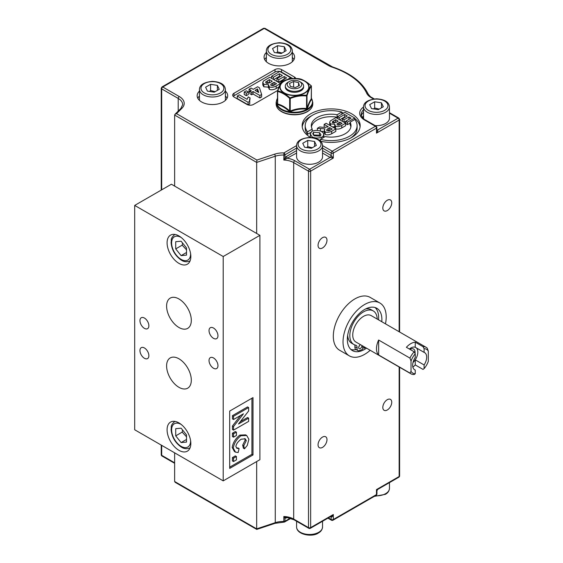 <?xml version="1.0" encoding="UTF-8"?>
<svg xmlns="http://www.w3.org/2000/svg" width="563" height="563" viewBox="0 0 563 563"><rect width="100%" height="100%" fill="white"/><g stroke="black" fill="none" stroke-linecap="round" stroke-linejoin="round"><path stroke-width="0.84" d="M311.248 85.858L311.093 85.724C309.657 87.532 308.172 90.734 306.631 95.33C301.099 94.816 295.554 95.675 289.994 97.899C285.898 94.176 281.838 91.832 277.812 90.868C279.248 86.259 280.733 83.057 282.274 81.262C287.806 78.975 293.351 78.116 298.911 78.686C303.007 79.608 307.067 81.959 311.093 85.724A0.612 0.563 38.8 0 1 311.388 86.287A0.612 0.352 0 0 0 311.36 86.055M303.612 86.048L303.612 87.012A9.156 5.285 180 0 1 303.014 88.891A9.156 5.285 180 0 1 292.795 92.212A9.156 5.285 180 0 1 285.293 87.012L285.293 86.048A9.156 5.285 0 0 0 292.795 91.248A9.156 5.285 0 0 0 303.014 87.927A9.156 5.285 0 0 0 303.612 86.048A9.156 5.285 0 0 0 300.931 82.311L299.607 81.544A7.284 4.208 180 0 1 301.261 86.012A7.284 4.208 180 0 1 290.494 88.046A7.284 4.208 180 0 1 289.298 81.544A7.284 4.208 180 0 1 299.607 81.544M277.496 103.184L277.538 104.641C281.486 105.584 285.413 107.843 289.298 111.432L290.459 111.615C295.8 109.454 301.156 108.624 306.525 109.131L307.377 108.638C308.763 104.232 310.199 101.143 311.677 99.362L311.367 98.694M289.298 111.432L290.234 111.017L290.234 98.504L289.994 97.899L289.642 98.412A0.612 0.352 0 0 0 290.234 98.504C295.681 96.259 301.128 95.414 306.575 95.977A0.612 0.352 -0 0 0 307.011 95.724A0.612 0.366 -161.9 0 0 306.631 95.33L306.525 109.131L307.377 108.638A0.612 0.373 -161.6 0 1 307.011 108.237L306.575 108.483C301.128 108.019 295.681 108.863 290.234 111.017L290.459 111.615M277.679 104.014L277.679 91.502A0.612 0.436 -76.3 0 1 277.812 90.868A0.612 0.366 -161.9 0 0 277.517 91.164A0.612 0.352 -0 0 0 277.679 91.502C281.662 92.409 285.652 94.711 289.642 98.412L289.642 110.925C285.652 107.315 281.662 105.007 277.679 104.014A0.612 0.429 -75.2 0 1 277.538 104.641M311.226 98.462L311.388 98.799C309.924 100.636 308.468 103.782 307.011 108.237L307.011 95.724C308.468 91.178 309.924 88.032 311.388 86.287L311.388 98.799A0.612 0.556 37.6 0 0 311.677 99.362M282.014 81.438L282.014 81.438A0.612 0.563 38.8 0 1 282.274 81.262L282.26 81.248A0.612 0.612 0 0 0 282.014 81.438C280.177 83.95 278.685 87.159 277.531 91.065A0.612 0.612 0 0 0 277.496 91.255L277.496 103.817M311.255 98.666L311.409 86.195A0.612 0.612 0 0 0 311.212 85.745L311.212 85.745C306.202 81.452 302.127 79.102 298.974 78.693M266.362 52.458A15.264 8.811 0 0 0 264.075 57.095A15.264 8.811 0 0 0 279.339 65.913A15.264 8.811 0 0 0 294.604 57.095A15.264 8.811 0 0 0 292.317 52.458M199.443 91.093A15.264 8.811 0 0 0 197.156 95.731A15.264 8.811 0 0 0 212.42 104.549A15.264 8.811 0 0 0 227.684 95.738A15.264 8.811 0 0 0 225.39 91.093M320.6 141.243A29.002 16.742 0 0 0 360.158 125.648A29.002 16.742 0 0 0 351.664 113.81A29.002 16.742 0 0 0 320.051 110.179A29.002 16.742 0 0 0 302.148 125.648A29.002 16.742 0 0 0 310.628 137.478M295.744 78.517A4.581 2.646 0 0 0 294.456 77.04L281.5 69.559A4.581 2.646 0 0 0 275.026 69.559L234.004 93.24A4.581 2.646 0 0 0 232.667 95.112A4.581 2.646 0 0 0 234.004 96.984L246.96 104.458A4.581 2.646 0 0 0 253.434 104.458L277.735 90.432M286.152 50.67L281.169 53.548L274.357 52.5L272.534 48.566L277.517 45.687L284.329 46.743L286.152 50.67M282.091 53.013L277.517 51.916L277.517 45.687M284.329 51.726L284.329 46.743M277.517 51.916L276.454 52.823M383.297 106.759L378.315 109.637L371.503 108.582L369.68 104.655L374.662 101.776L381.475 102.825L383.297 106.759M389.462 106.949C389.146 103.43 386.943 99.588 376.556 98.814C367.97 99.679 363.621 102.396 363.515 106.949A12.977 7.488 0 0 0 371.524 113.874A12.977 7.488 0 0 0 385.662 112.248A12.977 7.488 0 0 0 389.462 106.949L389.462 118.167A12.977 7.488 180 0 1 385.662 123.466A12.977 7.488 180 0 1 375.183 125.626M363.543 118.68A12.977 7.488 180 0 1 363.515 118.167L363.515 106.949M379.237 109.102L374.662 108.005L374.662 101.776M381.475 107.814L381.475 102.825M374.662 108.005L373.6 108.912M186.515 247.938L186.515 255.13L181.117 255.616L175.719 248.902L175.719 241.703L181.117 241.224L186.515 247.938M181.117 255.616L186.515 252.498M182.567 243.026L182.194 245.158L175.719 248.902M182.194 245.158L186.515 249.852M377.231 319.094A19.388 11.19 120 0 0 373.227 310.903A19.388 11.19 120 0 0 353.838 322.092A19.388 11.19 120 0 0 353.846 344.479A19.388 11.19 120 0 0 355.732 345.21A4.581 2.646 -60 0 1 356.175 345.379A4.581 2.646 -60 0 1 357.09 348.018A4.581 2.646 120 0 0 358.005 350.65A4.581 2.646 120 0 0 358.406 350.812A24.427 14.103 -60 0 0 362.727 349.201L362.727 345.971M364.345 346.907L364.345 348.265L362.727 347.329M358.835 346.724A2.287 1.323 120 0 0 359.602 345.401M361.896 345.492A2.287 1.323 -60 0 1 361.024 347.941A2.287 1.323 -60 0 1 359.152 348.673A2.287 1.323 -60 0 1 358.68 347.624A2.287 1.323 -60 0 1 360.531 344.704M353.846 344.479L351.685 343.233A19.388 11.19 -60 0 1 347.688 335.238M365.633 308.939A19.388 11.19 -60 0 1 371.073 309.657L373.227 310.903M358.005 350.65L355.851 349.405A4.581 2.646 -60 0 1 354.929 346.773A4.581 2.646 120 0 0 354.69 344.894M409.364 349.018A9.923 5.729 -60 0 1 415.241 347.265L424.094 352.375A9.923 5.729 -60 0 1 424.629 352.628A9.923 5.729 -60 0 1 424.094 364.951L424.094 368.645A13.737 7.931 -60 0 0 428.302 361.369L428.302 351.094L427.218 348.131A15.264 8.811 120 0 0 426.219 347.371L371.165 315.59A15.264 8.811 120 0 0 355.9 324.408A15.264 8.811 120 0 0 355.9 342.03L410.955 373.818A15.264 8.811 120 0 0 414.157 374.515L415.241 373.762A13.737 7.931 -60 0 1 411.032 371.341L409.948 373.058A15.264 8.811 120 0 0 410.955 373.818M365.436 347.533A24.427 14.103 -60 0 1 364.345 348.265M378.54 319.847A24.427 14.103 120 0 0 375.099 307.532M350.89 349.468A24.427 14.103 120 0 0 356.161 349.588M223.208 480.872L134.698 429.773L134.698 205.418L223.208 256.517L223.208 480.872L259.909 459.682L259.909 235.334L256.672 233.462L256.672 162.418L174.636 115.056L174.987 114.31L176.543 113.663L256.925 160.068L256.672 162.418L275.272 156.218A1.527 0.626 -108.4 0 0 274.505 154.206A16.791 9.698 180 0 1 283.907 152.925L296.588 145.606A12.977 7.488 0 0 0 304.597 152.51A12.977 7.488 0 0 0 318.742 150.884A12.977 7.488 0 0 0 322.543 145.592L332.233 151.201L375.408 126.274L364.613 120.039A16.791 9.698 180 0 1 363.515 107.033M256.672 233.462L171.398 184.228L134.698 205.418M178.957 358.793A17.474 10.085 60 0 1 190.371 374.191A17.474 10.085 60 0 1 187.69 388.189A17.474 10.085 60 0 1 178.957 387.323A17.474 10.085 60 0 1 167.542 371.932A17.474 10.085 60 0 1 170.223 357.927A17.474 10.085 60 0 1 178.957 358.793M178.957 298.967A17.474 10.085 60 0 1 190.371 314.365A17.474 10.085 60 0 1 187.69 328.363A17.474 10.085 60 0 1 178.957 327.497A17.474 10.085 60 0 1 167.542 312.099A17.474 10.085 60 0 1 170.223 298.101A17.474 10.085 60 0 1 178.957 298.967M144.417 358.272A6.313 3.645 60 0 1 140.293 352.705A6.313 3.645 60 0 1 141.257 347.652A6.313 3.645 60 0 1 147.569 351.298A6.313 3.645 60 0 1 147.569 358.582A6.313 3.645 60 0 1 144.417 358.272M144.417 328.356A6.313 3.645 60 0 1 140.293 322.796A6.313 3.645 60 0 1 141.257 317.736A6.313 3.645 60 0 1 147.569 321.382A6.313 3.645 60 0 1 147.569 328.665A6.313 3.645 60 0 1 144.417 328.356M213.497 368.237A6.313 3.645 60 0 1 209.373 362.678A6.313 3.645 60 0 1 210.344 357.625A6.313 3.645 60 0 1 216.649 361.263A6.313 3.645 60 0 1 216.649 368.554A6.313 3.645 60 0 1 213.497 368.237M213.497 338.328A6.313 3.645 60 0 1 209.373 332.768A6.313 3.645 60 0 1 210.344 327.708A6.313 3.645 60 0 1 216.649 331.354A6.313 3.645 60 0 1 216.649 338.637A6.313 3.645 60 0 1 213.497 338.328M233.525 458.191L233.525 461.547L236.432 459.872L236.432 456.516L233.525 458.191L232.449 457.571L235.348 455.896L236.432 456.516M233.525 461.547L232.449 460.921L232.449 457.571M233.525 416.275L233.525 419.534L243.441 413.805L233.525 426.592L233.525 430.118L248.642 421.391L248.642 418.133L238.501 423.988L248.642 410.962L248.642 407.549L233.525 416.275L232.449 415.649L247.558 406.922L248.642 407.549M233.525 430.118L232.449 429.492L232.449 425.973L240.612 415.438M233.525 426.592L232.449 425.973M233.525 419.534L232.449 418.907L232.449 415.649M248.642 418.133L247.558 417.514L240.267 421.722M233.525 433.813L233.525 437.17L236.432 435.488L236.432 432.138L233.525 433.813L232.449 433.193L235.348 431.518L236.432 432.138M233.525 437.17L232.449 436.543L232.449 433.193M239.092 448.57L236.981 448.359L235.876 446.558C236.207 443.989 237.973 441.54 241.175 439.217L245.243 438.823L246.291 440.625L243.758 445.755L244.483 448.824L247.256 445.439L248.895 439.295L246.7 435.502L240.943 435.72C236.608 439.133 234.053 443.264 233.272 448.099L235.517 452.145L238.156 452.525L239.092 448.57L238.008 447.951L236.488 447.986M244.483 448.824L243.399 448.197L242.674 445.136L245.208 439.999L244.645 438.577M243.758 445.755L242.674 445.136M235.517 452.145L234.44 451.526L232.195 447.472C232.969 442.638 235.531 438.514 239.866 435.093L245.623 434.875L246.7 435.502M229.69 411.074L253.005 397.612L253.005 454.946L229.69 468.409L229.69 411.074M229.69 467.163L251.921 454.327L251.921 398.238M253.005 454.946L251.921 454.327M178.957 263.378A16.791 9.698 60 0 1 167.985 248.579A16.791 9.698 60 0 1 170.561 235.123A16.791 9.698 60 0 1 187.352 244.814A16.791 9.698 60 0 1 187.352 264.209A16.791 9.698 60 0 1 178.957 263.378M178.957 450.337A16.791 9.698 60 0 1 167.985 435.537A16.791 9.698 60 0 1 170.561 422.081A16.791 9.698 60 0 1 187.352 431.779A16.791 9.698 60 0 1 187.352 451.167A16.791 9.698 60 0 1 178.957 450.337M223.208 256.517L259.909 235.334M294.013 519.776L308.798 528.312A1.527 0.88 -60 0 1 308.489 527.615L293.696 519.072A1.527 0.88 -60 0 0 294.013 519.776L283.815 516.51L283.851 522.14A1.527 1.527 0 0 0 284.667 521.936A1.527 0.88 -120 0 0 284.984 521.239A1.527 0.88 180 0 1 283.815 521.493A15.264 8.811 0 0 0 275.272 522.661A1.527 0.626 71.6 0 1 274.99 523.344L256.749 529.417L256.672 528.861L174.636 481.499L174.636 452.828M296.588 153.08L283.815 160.04L283.907 152.925A1.527 0.88 60 0 1 284.984 154.797A1.527 0.88 180 0 1 283.815 155.05A15.264 8.811 0 0 0 275.272 156.218L275.272 522.661L256.672 528.861L256.672 461.554M174.636 186.1L174.636 115.056M377.703 489.416L376.485 489.599L376.936 490.739L377.703 489.416L398.836 477.213A1.527 0.88 -120 0 0 399.153 476.509L376.485 489.599L376.485 494.581A1.527 0.88 60 0 1 376.175 495.285A1.527 1.527 0 0 0 376.936 493.962A1.527 0.88 180 0 1 376.485 494.581L333.31 519.508A1.527 0.88 180 0 1 331.15 519.508L328.363 517.897M286.609 517.39A1.527 0.88 -120 0 0 286.511 517.869L287.179 517.474M286.257 517.348A1.527 1.217 -80.8 0 0 284.984 518.234L286.511 517.869M330.523 516.651L331.15 517.017C331.874 517.207 332.592 516.377 333.31 514.526L331.466 516.109L310.326 528.312A1.527 0.88 60 0 0 310.642 527.615A1.527 0.88 180 0 1 308.489 527.615L308.489 171.138L293.696 162.601A15.264 8.811 0 0 0 283.815 160.04L284.984 157.802L286.511 156.408L296.588 150.588M286.511 156.408A1.527 0.88 60 0 0 287.587 158.28A16.791 9.698 180 0 1 294.78 160.737A1.527 0.88 120 0 0 293.696 162.601L293.696 519.072A15.264 8.811 0 0 0 283.815 516.51L284.984 518.234L284.984 521.239L290.269 518.185M174.636 481.499L175.199 482.336L256.749 529.417M335.829 128.878L326.118 123.269L324.154 124.402L328.208 126.738L327.807 126.971L323.246 127.365L319.714 126.957L317.37 128.315L325.013 128.857L324.26 130.342L325.154 131.89C326.962 132.678 329.144 132.467 331.698 131.263L335.829 128.878L335.829 131.369L331.698 133.755C329.158 134.965 326.976 135.176 325.154 134.388L324.26 132.833L324.26 130.342M327.047 130.651C326.23 130.271 326.646 129.539 328.306 128.47L329.756 127.632L332.226 129.061L329.221 130.757L327.047 130.651L326.688 130.095M329.756 127.632L329.756 130.13L328.426 130.898M317.37 128.315L317.37 130.454M324.154 124.402L324.154 126.893L325.217 127.505M324.26 131.418L321.213 131.313M334.781 124.233L335.52 126.232C337.343 126.921 339.419 126.668 341.748 125.458L345.633 123.213L335.921 117.604L330.305 120.925L329.686 122.241L330.594 123.937L334.781 124.233L334.654 127.203M337.124 123.705L339.813 122.122L342.058 123.417L339.222 125.021L337.153 124.972L337.124 123.705L337.124 124.951M332.261 122.072L335.597 119.687L338.201 121.186L336.604 122.108L332.712 122.825L332.487 121.552L332.487 122.65M339.813 122.122L339.813 124.613L338.961 125.106M335.597 119.687L335.597 122.178L334.197 122.994M336.012 122.417L335.597 122.178M329.77 125.38L329.665 122.241M345.633 123.213L345.633 125.704L341.748 127.949C339.426 129.166 337.35 129.42 335.52 128.723L334.781 126.724M334.654 126.759L332.374 126.879M354.69 117.984L344.971 112.375L337.582 116.647L339.229 117.59L344.655 114.458L347.287 115.978L342.403 118.793L344.049 119.743L348.926 116.928L351.08 118.167L345.837 121.2L347.484 122.143L354.69 117.984L354.69 119.539M342.403 118.793L342.403 121.284L344.049 122.234L344.049 119.743M344.655 114.458L344.655 116.949L339.721 119.799M345.126 117.224L344.655 116.949M339.229 117.59L339.229 119.518M337.582 116.647L337.582 118.568M347.484 122.143L347.484 124.641L345.837 123.691L345.837 121.2L344.049 122.234M348.926 116.928L348.926 119.412M350.08 123.142L347.484 124.641M323.556 133.157L321.508 131.468C318.201 130.123 314.977 130.081 311.825 131.327L310.29 133.945L312.127 136.936C315.491 138.294 318.742 138.357 321.888 137.112L323.598 135.683L323.556 133.157M320.192 136.162L314.196 135.789L312.746 133.628L313.5 132.298L319.552 132.671L320.98 134.796L320.192 136.162M320.481 135.95L319.552 135.162L313.239 134.972M320.46 140.152L319.545 140.335M310.431 137.365L310.29 133.945M323.598 135.683L323.598 137.492M323.88 134.515L323.859 137.337M354.69 118.357A29.002 16.742 180 0 1 360.074 126.893M302.232 126.893A29.002 16.742 180 0 1 311.782 115.675M341.847 112.572A29.002 16.742 180 0 1 343.782 113.064M350.524 138.111A25.954 14.983 0 0 0 357.104 128.139L357.104 125.648A25.954 14.983 180 0 1 320.46 139.3L320.46 141.109M320.46 139.3L325.182 136.577A19.846 11.457 0 0 0 350.995 125.648A19.846 11.457 0 0 0 350.08 122.199L350.08 124.69A19.846 11.457 180 0 1 350.883 126.893M305.202 125.648A25.954 14.983 0 0 0 307.511 131.819L312.226 129.096A19.846 11.457 180 0 1 311.311 125.648A19.846 11.457 180 0 1 337.124 114.725L341.847 111.995A25.954 14.983 0 0 0 305.202 125.648L305.202 128.139A25.954 14.983 0 0 0 307.511 134.318L310.663 132.495M311.423 126.893A19.846 11.457 180 0 1 337.124 117.217L337.582 116.949M239.317 94.837L237.241 96.034L248.079 102.29L249.754 101.319L249.437 100.158L250.092 97.969L248.22 96.885L247.108 99.334L239.317 94.837M250.092 97.969L249.691 101.22M249.754 101.319L249.754 103.81L248.079 104.781L237.241 98.525L237.241 96.034M248.079 102.29L248.079 104.781M287.362 79.559L290.585 77.694L279.797 71.466L271.584 76.202L273.407 77.258L279.438 73.774L282.359 75.463L276.94 78.595L278.762 79.65L284.188 76.519L286.581 77.898L280.754 81.262L281.718 81.818M276.94 78.595L276.94 81.086L278.762 82.142L278.762 79.65M279.438 73.774L279.438 76.272L273.717 79.573M280.205 76.709L279.438 76.272M273.407 77.258L273.407 79.397M271.584 76.202L271.584 78.341M284.188 76.519L284.188 79.01L278.762 82.142M280.754 81.262L280.754 83.275M290.585 77.694L290.585 78.883M268.467 84.633L269.29 86.857C271.317 87.624 273.618 87.342 276.208 85.998L280.529 83.507L269.733 77.272L263.498 80.959L262.801 82.423L263.815 84.309L268.467 84.633L268.326 87.659M265.673 82.233L269.381 79.587L272.267 81.255L270.5 82.275C268.424 83.31 266.982 83.577 266.172 83.071L265.926 81.656L265.926 82.874M271.07 84.049L274.061 82.289L276.553 83.725L273.4 85.513L271.106 85.456L270.712 84.767L271.07 84.049L271.07 85.435M274.061 82.289L274.061 84.781L272.485 85.696M269.381 79.587L269.381 82.078L267.27 83.296M270.099 82.494L269.381 82.078M279.03 86.864L276.208 88.49C273.632 89.841 271.324 90.122 269.29 89.355L268.467 87.131L263.815 86.801L262.78 84.914L262.78 82.423M253.23 89.313L251.056 88.053L249.057 89.207L251.232 90.467L249.888 91.241L251.696 92.283L253.04 91.509L259.895 95.464L261.626 94.464L259.452 87.8L257.65 86.758L253.23 89.313M255.039 90.354L257.523 88.919L258.734 92.487L255.039 90.354M257.523 88.919L257.2 91.6M257.685 91.882L257.523 91.41M253.04 91.509L253.04 94L251.696 94.774L249.888 93.732L249.888 91.241M259.895 95.464L259.895 97.962L253.04 94M251.696 92.283L251.696 94.774M249.057 89.207L249.057 91.706L249.888 92.184M261.626 94.464L261.626 96.956L259.895 97.962M248.367 92.001L246.291 90.805L244.222 92.001L246.291 93.198L248.367 92.001L248.367 94.493L246.291 95.696L244.222 94.493L244.222 92.001M246.291 93.198L246.291 95.696M233.209 96.357A4.581 2.646 180 0 1 234.004 95.738L275.026 72.057A4.581 2.646 180 0 1 281.5 72.057L292.859 78.616M376.936 130.137A1.527 0.88 120 0 0 377.569 130.011C378.09 130.539 377.731 131.58 376.485 133.128L376.936 127.519A1.527 0.88 180 0 1 376.485 128.139A1.527 0.88 -120 0 0 375.408 126.274A1.527 0.88 -60 0 1 376.175 126.196L376.936 127.519M286.257 158.893L284.984 157.802L284.984 154.797L296.588 148.097M322.543 150.588L331.15 155.564L333.31 158.055L330.073 157.429L322.543 153.08M318.742 162.102A12.977 7.488 180 0 1 304.597 163.727A12.977 7.488 180 0 1 296.588 156.81L296.588 145.592C296.701 141.031 301.05 138.322 309.636 137.456C320.023 138.224 322.226 142.066 322.543 145.592L322.543 156.81A12.977 7.488 180 0 1 318.742 162.102M350.08 122.199L354.796 119.476A25.954 14.983 180 0 1 357.104 125.648M307.511 131.819L307.511 134.318M341.847 111.995L341.847 114.183M337.124 114.725L337.124 117.217M312.226 129.096L312.226 131.123M225.39 96.076A15.264 8.811 180 0 1 227.058 98.229M197.775 98.229A15.264 8.811 180 0 1 199.443 96.076M292.317 57.44A15.264 8.811 180 0 1 293.985 59.587M264.701 59.587A15.264 8.811 180 0 1 266.362 57.44M370.201 350.285A30.529 17.629 -60 0 1 349.349 355.872A30.529 17.629 -60 0 1 343.212 338.567A30.529 17.629 -60 0 1 357.667 309.847A30.529 17.629 -60 0 1 379.877 302.993A30.529 17.629 -60 0 1 385.465 323.845M349.349 355.872L339.637 350.263A30.529 17.629 -60 0 1 333.493 332.958A30.529 17.629 -60 0 1 347.948 304.238A30.529 17.629 -60 0 1 370.165 297.384L379.877 302.993M366.513 348.159A24.427 14.103 -60 0 1 363.804 349.82A24.427 14.103 -60 0 1 352.403 350.587A24.427 14.103 -60 0 1 349.123 329.566A24.427 14.103 -60 0 1 366.851 308.369A24.427 14.103 -60 0 1 376.83 308.285A24.427 14.103 -60 0 1 381.777 321.719M318.053 245.384A6.313 3.645 -60 0 1 320.811 239.036A6.313 3.645 -60 0 1 325.674 237.347A6.313 3.645 -60 0 1 325.674 244.631A6.313 3.645 -60 0 1 319.362 248.276A6.313 3.645 -60 0 1 318.053 245.384M382.819 407.422A6.313 3.645 -60 0 1 385.578 401.067A6.313 3.645 -60 0 1 390.44 399.378A6.313 3.645 -60 0 1 390.44 406.662A6.313 3.645 -60 0 1 384.128 410.307A6.313 3.645 -60 0 1 382.819 407.422M318.053 444.812A6.313 3.645 -60 0 1 320.811 438.457A6.313 3.645 -60 0 1 325.674 436.768A6.313 3.645 -60 0 1 325.674 444.052A6.313 3.645 -60 0 1 319.362 447.698A6.313 3.645 -60 0 1 318.053 444.812M382.819 207.993A6.313 3.645 -60 0 1 385.578 201.645A6.313 3.645 -60 0 1 390.44 199.949A6.313 3.645 -60 0 1 390.44 207.24A6.313 3.645 -60 0 1 384.128 210.886A6.313 3.645 -60 0 1 382.819 207.993M424.094 364.951L415.241 359.841A9.923 5.729 120 0 0 417.83 352.058A9.923 5.729 120 0 0 416.261 347.857M415.037 353.402A7.509 4.335 120 0 0 415.093 352.452A7.509 4.335 120 0 0 413.538 349.018A7.509 4.335 120 0 0 409.899 349.32M424.094 368.645L423.01 369.405L415.241 364.923L415.241 359.841A9.923 5.729 -60 0 1 412.996 362.544M414.22 369.469L415.241 370.06A9.923 5.729 -60 0 1 414.706 369.814A9.923 5.729 -60 0 1 415.241 357.484L415.241 353.789L414.157 351.784L406.387 347.294A15.264 8.811 -60 0 1 415.241 342.184L423.01 346.674L424.094 348.68L424.094 352.375M414.157 351.784A15.264 8.811 120 0 0 409.948 358.103L411.032 361.066A13.737 7.931 -60 0 1 415.241 353.789M411.032 361.066L411.032 371.341M415.241 373.762L415.241 370.06M415.241 347.265L415.241 342.184M415.241 364.923A15.264 8.811 -60 0 1 412.869 367.153M424.094 348.68A13.737 7.931 -60 0 1 428.302 351.094M426.219 347.371A15.264 8.811 120 0 0 423.01 346.674M409.948 373.058L378.646 354.986A15.264 8.811 -60 0 1 378.646 340.031L409.948 358.103M378.646 354.986L378.646 340.031M182.567 429.984L182.194 432.124L186.515 436.811M182.194 432.124L175.719 435.861L175.719 428.668L181.117 428.183L186.515 434.896L186.515 442.096L181.117 442.574L175.719 435.861M181.117 442.574L186.515 439.457M312.317 147.738L307.743 146.647L306.68 147.548M304.576 147.224L302.753 143.291L307.743 140.412L314.548 141.468L316.378 145.395L311.388 148.273L304.576 147.224M307.743 146.647L307.743 140.412M314.548 146.45L314.548 141.468M215.172 91.656L210.59 90.559L209.535 91.459M207.43 91.136L205.608 87.202L210.59 84.323L217.402 85.379L219.225 89.313L214.243 92.191L207.43 91.136M210.59 90.559L210.59 84.323M217.402 90.362L217.402 85.379M298.552 82.592L299.396 85.604L295.293 87.532L290.353 86.442L289.509 83.43L293.612 81.501L298.552 82.592L298.552 85.998M293.612 81.501L293.612 87.159M289.298 81.544L287.974 82.311A9.156 5.285 0 0 0 285.293 86.048M307.405 111.439A18.319 10.577 180 0 1 287.44 113.733A18.319 10.577 180 0 1 276.137 103.958C276.25 107.266 278.347 109.996 282.436 112.164C286.25 114.05 290.656 114.922 295.645 114.775C300.149 114.571 304.027 113.557 307.278 111.72C310.853 109.595 312.683 107.012 312.775 103.958A18.319 10.577 180 0 1 307.405 111.439M277.496 98.131L276.137 102.255A18.319 10.577 0 0 0 287.44 112.023A18.319 10.577 0 0 0 307.405 109.736A18.319 10.577 0 0 0 312.775 102.255L312.775 103.958M304.808 93.057A14.645 8.452 0 0 0 298.242 78.911A14.645 8.452 0 0 0 280.311 89.264A14.645 8.452 0 0 0 304.808 93.057M304.59 92.867A14.335 8.276 180 0 1 280.606 89.151A14.335 8.276 180 0 1 298.165 79.017A14.335 8.276 180 0 1 304.59 92.867M311.409 98.314A18.016 10.401 180 0 1 307.187 109.18A18.016 10.401 180 0 1 284.808 110.608A18.016 10.401 180 0 1 277.496 98.314M277.517 91.347L277.517 103.676M256.925 160.068L274.505 154.206M373.543 99.025L371.017 97.561A16.791 9.698 180 0 1 366.682 93.226A74.802 43.182 0 0 0 332.036 67.124A16.791 9.698 180 0 1 328.602 65.597L264.23 28.431L162.763 87.012L179.287 96.547A16.791 9.698 180 0 1 181.955 108.251L176.543 113.663M296.588 526.989C296.708 534.941 312.641 537.384 318.426 532.985C320.931 531.634 322.303 529.635 322.543 526.989A12.977 7.488 180 0 1 318.742 532.288A12.977 7.488 180 0 1 304.597 533.914A12.977 7.488 180 0 1 296.588 526.989L296.588 521.261M287.44 54.294A11.45 6.608 180 0 1 268.284 51.332A11.45 6.608 180 0 1 282.302 43.231A11.45 6.608 180 0 1 287.44 54.294M288.516 56.159A12.977 7.488 0 0 0 292.317 50.867C292 47.341 289.797 43.499 279.41 42.732C270.824 43.597 266.475 46.307 266.362 50.867A12.977 7.488 0 0 0 274.378 57.785A12.977 7.488 0 0 0 288.516 56.159M384.585 110.383A11.45 6.608 180 0 1 365.429 107.413A11.45 6.608 180 0 1 379.448 99.32A11.45 6.608 180 0 1 384.585 110.383M190.611 253.786A13.435 7.755 60 0 1 190.611 253.906A13.435 7.755 60 0 1 181.082 259.367A13.435 7.755 60 0 1 171.616 242.857A13.435 7.755 60 0 1 181.216 237.509M174.776 234.447L174.819 234.426A15.264 8.811 -120 0 0 174.776 234.447C169.695 239.261 171.814 239.578 171.082 242.526C171.743 249.859 175.072 255.672 181.082 259.979C183.953 261.95 186.937 262.252 190.041 260.894A15.264 8.811 -120 0 0 190.083 260.866L190.041 260.894M357.09 348.018L354.929 346.773M246.291 440.625L245.208 439.999M240.943 435.72L239.866 435.093M233.272 448.099L232.195 447.472M376.175 495.285L332.993 520.212A1.527 1.527 0 0 1 331.466 520.212A1.527 0.88 120 0 1 331.15 519.508L331.15 517.017A1.527 0.88 120 0 0 330.945 516.405M332.993 520.212A1.527 0.88 -120 0 0 333.31 519.508L333.31 514.526L310.642 527.615L310.642 171.138A1.527 0.88 -120 0 0 309.566 169.273L330.073 157.429A1.527 0.88 -60 0 0 331.15 155.564L331.15 153.066L322.543 148.097M174.636 462.8L161.687 455.319A1.527 0.88 120 0 0 162.003 456.023L174.636 463.314M398.836 477.213A1.527 1.527 0 0 0 399.603 475.89A1.527 0.88 180 0 1 399.153 476.509L399.153 367.006M161.687 445.347L161.687 455.319A1.527 0.88 180 0 1 161.236 454.7A1.527 1.527 0 0 0 162.003 456.023M328.306 128.47L328.306 130.898M320.453 128.723L320.453 131.003M325.154 131.89L325.154 134.388M331.698 131.263L331.698 133.755M338.525 122.861L338.525 125.176M333.782 120.742L333.782 123.023M330.594 123.937L330.594 125.852M335.52 126.232L335.52 128.695M341.748 125.458L341.748 127.949M319.552 132.671L319.552 135.162M313.5 132.298L313.5 134.789M312.127 136.936L312.127 137.611M321.888 137.112L321.888 138.477M272.626 83.113L272.626 85.611M267.355 80.755L267.355 83.247M263.815 84.309L263.815 86.801M269.29 86.857L269.29 89.355M276.208 85.998L276.208 88.49M376.936 129.645L377.569 130.011L398.076 118.167A1.527 0.88 60 0 1 399.153 120.039L376.485 133.128L376.485 128.139L333.31 153.066L333.31 158.055L310.642 171.138A1.527 0.88 180 0 1 308.489 171.138A1.527 0.88 120 0 1 309.566 169.273L294.78 160.737M361.397 115.612A15.264 8.811 180 0 1 363.515 112.283M363.515 115.563A13.737 7.931 0 0 0 362.755 117.92M363.515 109.785A15.264 8.811 0 0 0 361.221 114.43C360.292 115.098 364.184 119.933 365.38 119.961L376.175 126.196M333.31 153.066A1.527 0.88 180 0 1 331.15 153.066A1.527 0.88 -60 0 1 332.233 151.201A1.527 0.88 60 0 1 333.31 153.066M364.613 120.039A1.527 0.88 -60 0 1 365.38 119.961M178.211 111.087L178.211 98.419A15.264 8.811 0 0 1 182.679 104.655L180.878 108.42A1.527 1.077 45 0 1 181.955 108.251M161.687 189.837L161.687 88.877L178.211 98.419A1.527 0.88 -60 0 1 179.287 96.547M162.003 86.934L161.236 88.257A1.527 0.88 180 0 0 161.687 88.877A1.527 0.88 -60 0 1 162.763 87.012A1.527 0.88 -120 0 0 162.003 86.934L263.463 28.354A1.527 0.88 60 0 1 264.23 28.431A1.527 0.88 -60 0 1 264.99 28.354L332.522 66.92C350.348 73.063 362.199 82.029 368.061 93.831C369.659 96.041 370.897 97.258 371.784 97.49L374.282 98.933M371.017 97.561A1.527 0.88 -60 0 1 371.784 97.49M389.462 112.684L398.836 118.096A1.527 0.88 120 0 0 398.076 118.167L389.462 113.198M366.682 93.226A1.527 1.203 -25 0 1 368.054 93.81M332.036 67.124A1.527 0.626 -71.5 0 1 332.529 66.92M328.602 65.597A1.527 0.88 -60 0 1 329.369 65.519M398.836 118.096L399.603 119.419A1.527 0.88 180 0 1 399.153 120.039L399.153 331.748M234.004 93.24L234.004 95.738M275.026 69.559L275.026 72.057M281.5 69.559L281.5 72.057M294.456 77.04L294.456 78.531M190.041 447.852A15.264 8.811 -120 0 0 190.083 447.824L190.041 447.852C186.937 449.211 183.953 448.908 181.082 446.938C175.072 442.638 171.743 436.818 171.082 429.492C171.814 426.536 169.695 426.219 174.776 421.413M190.611 440.752A13.435 7.755 60 0 1 190.611 440.864A13.435 7.755 60 0 1 181.082 446.325A13.435 7.755 60 0 1 171.616 429.822A13.435 7.755 60 0 1 181.216 424.467M317.659 149.019A11.45 6.608 180 0 1 298.503 146.056A11.45 6.608 180 0 1 312.528 137.956A11.45 6.608 180 0 1 317.659 149.019M225.39 89.503C225.08 85.977 222.871 82.142 212.483 81.368C203.897 82.233 199.555 84.943 199.443 89.503A12.977 7.488 0 0 0 207.451 96.421A12.977 7.488 0 0 0 221.59 94.802A12.977 7.488 0 0 0 225.39 89.503L225.39 100.376M220.513 92.93A11.45 6.608 180 0 1 201.357 89.967A11.45 6.608 180 0 1 215.383 81.874A11.45 6.608 180 0 1 220.513 92.93M389.462 482.625L389.462 488.353A12.977 7.488 180 0 1 385.662 493.645A12.977 7.488 180 0 1 375.261 495.806M276.137 102.255L276.137 103.958M312.775 102.255L311.409 98.131M322.543 526.989L322.543 521.261M266.362 50.867L266.362 61.74M292.317 50.867L292.317 61.74M376.936 493.962L376.936 490.739M290.846 518.368L284.667 521.936M274.99 523.344L283.851 522.14M331.466 520.212L327.912 518.157M308.798 528.312A1.527 1.527 0 0 0 310.326 528.312M180.878 108.42L174.987 114.31M264.99 28.354L263.463 28.354M161.236 454.7L161.236 445.094M161.236 190.097L161.236 88.257M399.603 475.89L399.603 367.259M399.603 332.008L399.603 119.419M199.443 89.503L199.443 100.376M389.462 488.353C389.23 490.999 387.858 492.998 385.345 494.349L374.282 496.376"/></g></svg>
